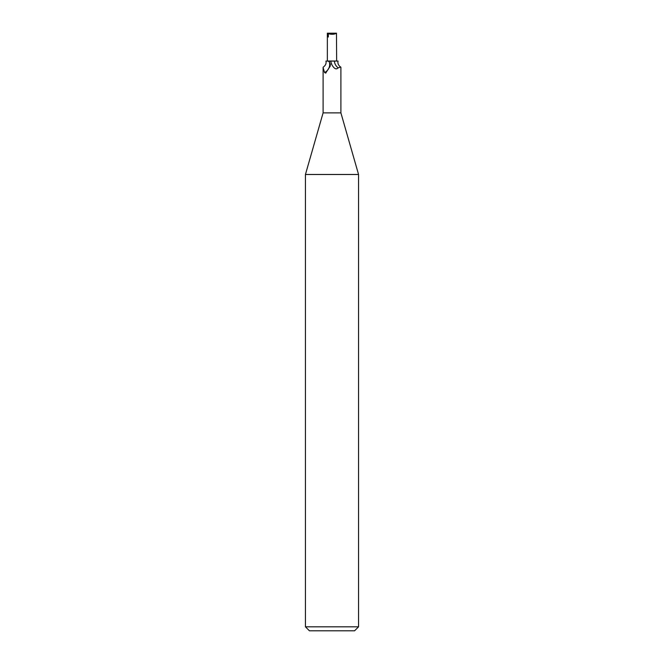 <?xml version="1.0" encoding="UTF-8"?>
<svg xmlns="http://www.w3.org/2000/svg" width="664" height="664" viewBox="0 0 664 664"><rect width="100%" height="100%" fill="white"/><g stroke="black" fill="none" stroke-linecap="round" stroke-linejoin="round"><path stroke-width="1" d="M327.352 61.088L336.648 61.088M323.102 67.512L323.285 67.072C325.576 65.454 326.464 63.453 325.941 61.088L328.182 61.088L329.269 61.852A9.603 9.03 -7.8 0 1 324.563 72.567L323.102 67.512L323.102 112.88L305.44 174.474L358.56 174.474L358.56 626.816L305.44 626.816L309.424 630.8L354.576 630.8L358.56 626.816M323.102 112.88L340.898 112.88L358.56 174.474M340.898 112.88L340.898 67.512L340.715 67.072L338.117 67.861C336.308 69.803 334.266 68.84 331.983 64.981L330.572 61.088L338.059 61.088C337.536 63.453 338.424 65.454 340.715 67.072M329.269 61.852L330.373 64.45L330.174 66.201L325.626 73.148M325.949 72.899L324.563 72.567M328.182 61.088L330.572 61.088M334.382 61.088A10.118 9.52 7.8 0 0 338.117 67.861M332 61.022L327.352 61.022L327.352 36.213L328.315 37.035L328.323 33.715C331.676 34.611 334.399 34.437 336.474 33.2L336.648 61.022L332 61.022M328.323 33.715L330.373 33.2L327.352 33.2L327.352 36.213M330.373 33.2L336.474 33.2M327.501 35.516L328.323 35.092M330.772 61.088A13.969 13.147 7.8 0 0 331.983 64.981M305.44 174.474L305.44 626.816"/></g></svg>
